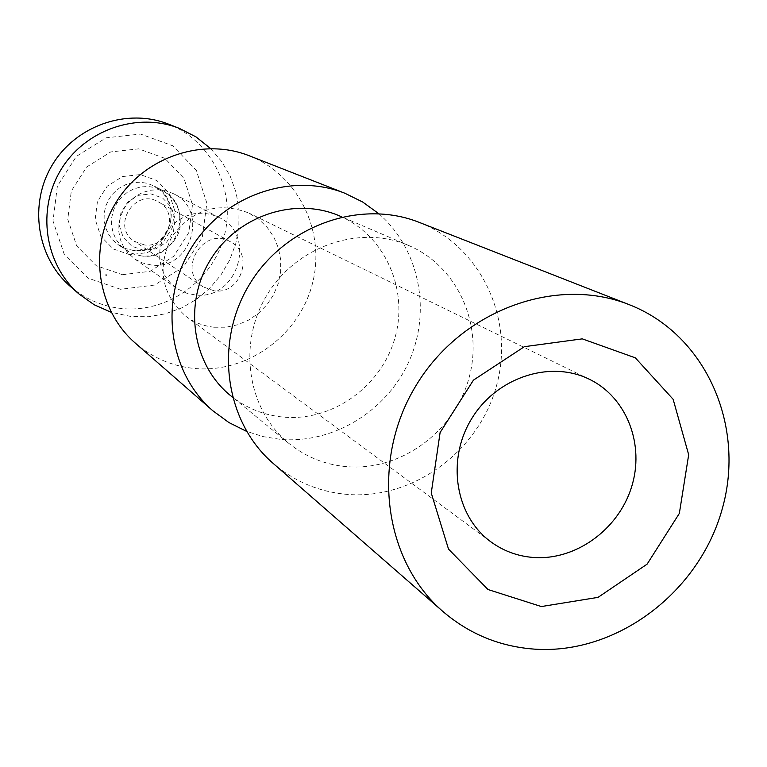 <?xml version="1.0" encoding="UTF-8"?>
<svg xmlns="http://www.w3.org/2000/svg" width="767" height="767" viewBox="0 0 767 767"><rect width="100%" height="100%" fill="white"/><g stroke="black" fill="none" stroke-linecap="round" stroke-linejoin="round"><path stroke-width="0.58" stroke-dasharray="3.83 2.88" d="M378.745 213.667C419.089 248.45 431.572 310.079 409.463 360.346C387.498 410.681 333.559 444.016 280.329 439.366L263.167 436.615L246.619 431.39M249.227 155.759C298.555 174.914 326.157 232.257 312.313 284.03C298.938 335.927 246.753 373.558 194.291 368.457C172.067 366.195 152.46 357.796 135.452 343.242M339.493 215.891C384.766 235.114 408.897 289.274 394.967 337.825C381.429 386.482 332.36 421.629 283.397 417.104C263.589 415.196 245.948 408.015 230.474 395.551M346.531 466.652C324.901 464.687 305.649 456.911 288.766 443.316C247.329 409.827 237.204 343.587 267.069 294.854C296.513 245.852 359.944 224.252 408.782 245.545C458.148 266.513 484.14 325.841 468.685 379.128C453.661 432.53 399.99 471.312 346.531 466.652M419.252 222.392C481.197 246.485 514.82 319.254 496.661 385.207C479.078 451.303 413.145 499.921 347.077 494.389C319.091 491.915 294.413 481.551 273.052 463.297M194.674 294.864L186.4 293.099L177.522 288.852L169.9 282.39L164.819 275.411L161.358 267.443L159.68 258.843L159.862 250.023L161.895 241.384L165.701 233.331L171.079 226.246L177.8 220.455L185.547 216.217L193.946 213.744L202.622 213.13L211.155 214.405L219.161 217.512C258.019 235.507 237.061 301.306 194.674 294.864M151.224 264.97L142.346 262.889L135.356 259.38L128.3 253.407L123.592 246.964L120.381 239.611L118.808 231.692L118.952 223.561L120.812 215.613L124.302 208.212L129.249 201.692L135.443 196.381L142.585 192.498L150.342 190.235L158.347 189.698L166.238 190.897L173.649 193.773C209.621 210.436 190.427 271.039 151.224 264.97M210.589 148.53L221.692 161.54L230.282 176.352L236.102 192.488L238.988 209.458L238.853 226.716L235.728 243.724L229.697 259.975L220.963 274.95L209.794 288.21L196.525 299.322L181.568 307.941L165.375 313.808L148.453 316.713L131.33 316.56L111.205 312.303M70.19 286.302C85.051 299.025 102.184 306.436 121.579 308.526C167.379 313.272 212.881 280.799 224.319 235.737C236.169 190.772 211.711 140.898 168.587 124.158M120.553 289.284L88.263 278.21L64.092 253.877L53.009 221.001L57.362 186.151L76.345 156.401L106.095 137.811L140.543 134.062L172.748 145.778L196.352 170.447L206.841 203.102L202.306 237.329L183.687 266.532L154.57 285.065L120.553 289.284M122.432 274.701L150.044 271.326L173.697 256.293L188.826 232.574L192.488 204.77L183.936 178.28L164.761 158.299L138.645 148.856L110.745 151.924L86.671 166.995L71.302 191.069L67.764 219.285L76.7 245.919L96.249 265.679L122.432 274.701M144.321 244.913L134.513 241.375C110.678 227.013 134.695 187.445 158.433 201.951C179.775 212.459 167.858 248.613 144.321 244.913M214.261 290.846L203.15 286.868C176.199 270.646 203.648 225.421 230.483 241.835C254.615 253.704 240.915 294.931 214.261 290.846M214.185 327.241C203.811 326.157 194.425 322.552 186.017 316.416C161.386 294.365 156.621 267.884 171.731 236.993C192.162 209.324 217.838 201.328 248.776 212.996L258.738 219.218L267.194 227.358L273.829 237.08L278.383 248.009L280.684 259.687L280.636 271.671L278.258 283.464L273.646 294.624L266.983 304.7L258.527 313.3L248.613 320.088L237.626 324.786L225.997 327.212L214.185 327.241M129.872 254.721L113.219 248.93L100.822 236.322L95.175 219.372L97.447 201.462L107.207 186.17L122.49 176.573L140.217 174.569L156.851 180.533L169.095 193.226L174.579 210.11L172.259 227.866L162.594 243.014L147.485 252.592L129.872 254.721M133.573 250.521L125.567 248.642L119.259 245.488L112.807 240.081L108.502 234.213L105.549 227.531L104.091 220.321L104.207 212.929L105.884 205.7L109.048 198.96L113.564 193.044L119.201 188.212L125.702 184.694L132.768 182.661L140.064 182.191L147.254 183.303L154.004 185.959C186.611 201.203 169.162 256.082 133.573 250.521M141.492 255.929L133.353 254.021L126.948 250.828L120.409 245.325L116.028 239.371L113.037 232.583L111.56 225.258L111.675 217.742L113.391 210.388L116.613 203.543L121.196 197.531L126.929 192.613L133.535 189.037L140.716 186.966L148.127 186.486L155.423 187.618L162.278 190.312C195.384 205.796 177.628 261.557 141.492 255.929M143.621 250.32L131.905 246.236L123.209 237.358L119.269 225.44L120.889 212.852L127.744 202.095L138.482 195.336L150.936 193.898L162.633 198.068L171.252 206.985L175.116 218.873L173.476 231.394L166.669 242.075L156.017 248.824L143.621 250.32M408.782 245.545L341.785 216.869M288.766 443.316L232.391 397.124M219.161 217.512L173.649 193.773M176.352 288.066L134.273 258.652M118.271 244.836L125.376 248.537L133.199 250.358C149.325 252.113 161.645 243.379 170.149 224.146C173.179 206.975 167.8 194.252 154.004 185.959L162.278 190.312C175.24 198.087 181.194 209.64 180.159 224.971C180.868 236.217 164.608 258.115 141.607 255.986L131.195 253.139L118.271 244.836M230.483 241.835L158.433 201.951M203.15 286.868L134.513 241.375M589.439 379.301L248.776 212.996M490.822 541.809L186.017 316.416"/><path stroke-width="1.15" d="M246.619 431.39L228.892 422.531L212.862 410.776C168.855 372.858 158.654 301.306 190.897 248.623C222.737 195.7 290.914 171.712 344.872 193.246L362.695 202.028L378.745 213.667M212.862 410.776L135.452 343.242C97.045 310.117 87.956 248.287 115.683 202.987C143.065 157.465 202.114 136.986 249.227 155.759L344.872 193.246M232.391 397.124L230.474 395.551C192.479 364.824 183.045 304.518 210.139 260.301C236.85 215.853 294.701 196.381 339.493 215.891L341.785 216.869M443.038 611.596L273.052 463.297C224.798 421.735 213.811 342.667 249.572 284.231C284.893 225.527 360.097 198.768 419.252 222.392L629.276 304.691C705.928 334.565 745.917 425.867 722.217 508.991C699.197 592.306 616.946 654.625 534.858 649.16C500.084 646.686 469.481 634.165 443.038 611.596C383.279 560.217 370.394 460.123 416.165 385.331C461.379 310.194 556.113 275.401 629.276 304.691M541.368 606.553L487.985 589.516L448.522 549.114L431.255 493.018L440.105 432.521L473.45 380.125L524.379 346.674L582.278 338.861L635.325 357.834L673.138 399.3L688.68 454.754L679.341 513.42L647.099 564.157L598.039 597.368L541.368 606.553M106.057 274.778L106.095 275.372L106.057 274.778M111.205 312.303L94.168 304.748L78.934 293.934C44.716 264.404 36.49 209.698 60.938 169.756C85.079 129.633 137.398 111.666 179.392 128.396L196.016 136.91L210.589 148.53M179.392 128.396L168.587 124.158C127.399 107.754 76.125 125.337 52.482 164.627C28.542 203.744 36.624 257.338 70.19 286.302L78.934 293.934M533.199 557.456C575.173 560.744 618.02 530.007 631.404 487.515C645.076 445.1 626.994 397.507 589.439 379.301C550.14 359.733 496.431 377.441 471.532 418.926C446.221 460.162 455.32 515.99 490.822 541.809C503.401 550.984 517.524 556.2 533.199 557.456"/></g></svg>
